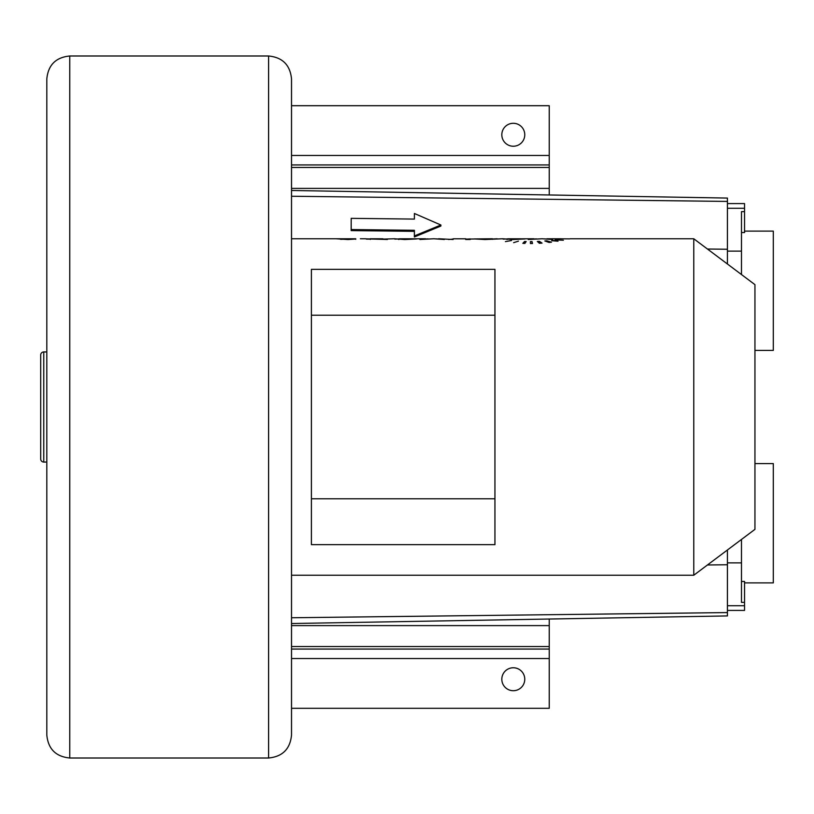 <?xml version="1.0" encoding="UTF-8"?>
<svg xmlns="http://www.w3.org/2000/svg" width="814" height="814" viewBox="0 0 814 814"><rect width="100%" height="100%" fill="white"/><g stroke="black" fill="none" stroke-linecap="round" stroke-linejoin="round"><path stroke-width="1.22" d="M69.76 55.993L69.76 758.007C55.83 756.644 48.179 749.002 46.815 735.062L46.815 78.938C48.179 64.998 55.83 57.356 69.76 55.993L268.589 55.993C282.519 57.356 290.171 64.998 291.524 78.938L291.524 735.062C290.171 749.002 282.519 756.644 268.589 758.007L268.589 55.993M46.815 462.057L43.763 462.057L43.763 351.943L46.815 351.943M43.763 351.943A3.063 3.063 0 0 0 40.7 354.996L40.7 459.004A3.063 3.063 0 0 0 43.763 462.057M494.943 315.232L494.943 269.353L311.406 269.353L311.406 544.647L494.943 544.647L494.943 315.232L311.406 315.232M693.772 238.767L693.772 575.233L754.944 529.354L754.944 284.646L693.772 238.767L570.166 238.767M560.815 238.817L569.678 238.878L560.815 238.817M558.872 239.387L557.519 239.377M555.86 239.937L563.369 240.232L555.117 239.754M551.739 240.222L558.028 241.209L551.739 240.69M546.682 240.791L551.485 242.175L549.084 242.46L544.831 240.954L546.682 240.791L546.682 241.565M539.397 241.341L542.043 243.111L539.367 243.274L539.397 241.341L537.332 241.443L539.367 243.274M530.423 241.585L532.03 241.575L532.509 243.508L530.423 243.518L530.423 241.585L530.423 243.518M526.159 241.524L524.898 243.427L522.842 243.345L524.572 241.483L526.159 241.524M518.437 241.148L513.634 242.664L518.437 241.148M511.538 240.506L505.413 241.626L511.538 240.506M544.413 238.868L552.614 239.489L542.144 238.767L528.225 239.489L536.375 238.868M503.133 239.123L507.244 238.95M507.244 239.458L507.275 238.868L533.933 238.767M507.244 238.909L524.999 238.95L513.003 239.54L502.716 238.767L484.981 239.54L474.369 238.94L492.368 238.767L465.506 239.102M492.47 239.021L497.1 238.777M452.665 239.489L453.133 238.94M465.679 239.489L465.679 238.767L465.679 239.489L470.187 239.489M453.886 238.807L465.415 238.807M453.133 238.767L453.133 239.489L453.133 238.767M438.573 238.767L453.133 239.489M448.626 239.489L452.665 239.123M436.101 238.868L444.302 239.489L433.831 238.767L419.912 239.489L428.052 238.868M394.821 239.123L398.931 238.95M398.931 239.458L398.952 238.868L425.61 238.767M398.931 238.909L416.676 238.95L404.69 239.54L394.393 238.767L382.906 239.123M365.801 238.848L387.413 239.489M366.422 239.123L370.309 239.123M370.309 238.767L382.906 238.797L370.309 238.767M355.738 239.011L347.975 239.54L335.907 238.767L355.738 238.767L291.524 238.767M365.801 238.767L360.399 238.777M340.639 238.828L355.484 238.828L340.639 239.326M399.684 238.807L412.647 238.807M398.952 238.868L410.246 238.807M508.007 238.807L520.97 238.807M507.275 238.868L518.559 238.807M532.03 243.518L532.03 241.575M524.572 243.417L524.572 241.483M506.898 239.448L506.898 238.94M492.47 239.336L492.47 238.777M398.575 239.448L398.575 238.94M370.309 239.448L370.309 238.838M355.738 239.316L355.738 238.767M311.406 498.768L494.943 498.768M727.421 264.001L727.421 198.077L291.524 190.476M351.19 218.345L351.16 230.596L414.377 231.349L414.377 236.955L440.862 226.048L440.893 225.01L414.407 213.482L414.407 219.088L351.19 218.345L351.19 229.558L414.407 230.301L414.407 235.907L440.893 225.01M414.407 213.482L414.377 219.088M351.16 230.596L351.19 229.558M414.377 236.955L414.407 235.907M414.377 231.349L414.407 230.301M727.421 549.999L727.421 615.923L291.524 623.524M291.524 105.698L549.236 105.698L549.236 194.973M549.236 619.027L549.236 708.302L291.524 708.302M524.765 134.758A11.467 11.467 0 0 0 513.298 123.29A11.467 11.467 0 0 0 501.821 134.758A11.467 11.467 0 0 0 513.298 146.235A11.467 11.467 0 0 0 524.765 134.758M524.765 679.242A11.467 11.467 0 0 1 513.298 690.71A11.467 11.467 0 0 1 501.821 679.242A11.467 11.467 0 0 1 513.298 667.765A11.467 11.467 0 0 1 524.765 679.242M46.815 588.461L46.815 605.585M46.815 208.415L46.815 225.539M727.421 605.728L744.545 605.728L744.545 581.45L741.483 581.45M744.545 605.728L744.545 610.419L727.421 610.419M741.483 539.448L741.483 602.36L744.545 602.36M754.944 463.593L773.3 463.593L773.3 582.885L744.545 582.885M741.483 232.55L744.545 232.55L744.545 211.64L741.483 211.64L741.483 274.552M727.421 203.581L744.545 203.581L744.545 211.64M744.545 231.115L773.3 231.115L773.3 350.407L754.944 350.407M468.538 239.489L468.538 238.97M469.932 239.489L469.932 238.838M291.524 196.245L727.421 201.424M707.458 249.023L727.421 249.257M707.458 564.977L727.421 564.743M291.524 617.755L727.421 612.576M291.524 155.464L549.236 155.464M291.524 164.937L549.236 164.937M291.524 167.47L549.236 167.47M291.524 188.39L549.236 188.39M291.524 658.536L549.236 658.536M291.524 649.063L549.236 649.063M291.524 646.53L549.236 646.53M291.524 625.61L549.236 625.61M727.421 562.881L741.483 562.881M727.421 251.119L741.483 251.119M727.421 208.272L744.545 208.272M69.76 758.007L268.589 758.007M546.886 238.767L561.111 238.767M291.524 575.233L693.772 575.233"/></g></svg>
